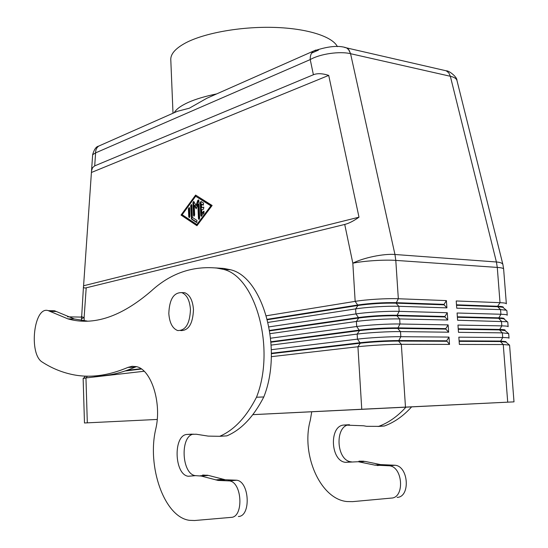 <?xml version="1.0" encoding="UTF-8"?>
<svg xmlns="http://www.w3.org/2000/svg" width="548" height="548" viewBox="0 0 548 548"><rect width="100%" height="100%" fill="white"/><g stroke="black" fill="none" stroke-linecap="round" stroke-linejoin="round"><path stroke-width="0.82" d="M191.663 204.705L191.334 205.767L191.875 218.399L192.211 219.193L196.992 222.365M191.533 219.131L190.656 205.699L191.423 204.5L191.841 205.329L192.355 217.392L197.02 220.481L196.595 222.474L191.533 219.131L192.211 219.193M315.854 50.032L313.333 51.156C311.12 52.971 310.086 55.78 310.23 59.581C319.95 53.91 339.596 51.026 350.562 53.697L348.439 49.286L346.583 47.888L344.487 47.409L446.25 70.815L448.798 72.891L450.346 76.275C454.251 77.193 456.457 78.611 456.97 80.529L502.927 264.629C502.537 263.184 500.365 262.307 496.406 261.985L497.283 267.417L500.009 302.667L456.217 300.975L456.737 308.188L500.55 309.62L506.318 310.216L506.879 310.675L507.229 315.134M214.528 94.852L206.802 98.277L189.307 108.216L177.278 111.34L174.75 112.456M92.653 154.721L95.605 152.878C95.585 149.912 96.592 147.665 98.633 146.131L100.88 145.138M358.995 217.186C353.679 220.967 348.925 223.385 344.726 224.447L86.2 287.823C84.392 288.255 83.481 287.844 83.474 286.597L83.584 285.775L358.995 217.186L328.711 75.398C322.416 73.384 317.306 73.172 313.401 74.747L94.701 165.873L95.605 152.878L310.23 59.581L313.401 74.747M83.584 285.775L91.53 170.887L92.523 167.722L94.701 165.873M271.376 353.241L360.262 342.699C372.9 341.349 385.641 340.63 398.492 340.548L446.654 340.794L448.997 337.089L400.828 336.691C389.594 336.561 368.441 337.76 357.474 339.144L271.349 349.706M87.317 422.844L157.208 419.446L84.474 422.981L87.317 422.844L85.954 377.928L144.151 371.256M83.138 378.497L85.954 377.928L87.433 376.154M271.315 356.673L357.933 346.74C368.92 345.446 390.094 344.26 401.335 344.315L449.524 344.418L448.997 337.089M271.185 345.089L357.159 334.088L357.474 339.144L360.296 343.199L357.933 346.74L361.755 409.253L405.479 407.116L401.335 344.315L398.526 341.055C385.676 341.144 372.935 341.856 360.296 343.199L271.37 353.7M268.082 322.409L355.625 308.894C366.537 307.154 387.614 305.887 398.828 306.305L446.915 307.873L446.394 300.599L398.328 298.742C387.114 298.249 366.057 299.537 355.166 301.366L266.376 315.771M270.972 341.747L359.488 330.081C372.099 328.595 384.826 327.862 397.663 327.882L445.784 328.615L448.127 324.889L399.992 324.005C388.765 323.752 367.646 324.985 356.7 326.519L270.657 338.205M445.784 328.615L445.819 329.101L397.69 328.389C384.854 328.375 372.133 329.108 359.522 330.588L357.159 334.088C368.126 332.643 389.265 331.43 400.492 331.609L448.654 332.204L448.127 324.889M269.63 330.417L358.714 317.504C371.297 315.888 384.004 315.134 396.827 315.251L444.921 316.477L447.264 312.723L399.156 311.353C387.943 310.983 366.852 312.244 355.933 313.922L269.013 326.882M270.116 333.657L356.392 321.471C367.331 319.881 388.436 318.641 399.656 318.936L447.785 320.018L447.264 312.723M447.785 320.018L444.955 316.956L396.862 315.758C384.038 315.641 371.332 316.395 358.748 318.004L269.705 330.869M267.328 319.285L357.947 304.962C370.503 303.208 383.189 302.441 396.005 302.66L444.065 304.366L446.394 300.599M446.915 307.873L444.099 304.846L396.04 303.167C383.223 302.948 370.537 303.715 357.981 305.462L267.445 319.731M506.003 341.993L505.968 341.603L500.365 341.068L459.108 340.856M509.03 338.178C509.106 337.787 507.003 337.575 502.708 337.527L458.84 337.164L459.368 344.439L503.256 344.534L509.572 345.082L514.003 401.862L252.84 414.658M459.142 341.342L500.399 341.534L503.256 344.534L507.715 402.164L514.003 401.862M508.133 326.697C508.202 326.238 506.099 325.971 501.81 325.875L457.964 325.074L458.491 332.328L502.352 332.862L502.708 337.527L500.399 341.534L505.975 342.11M507.236 315.244C507.304 314.723 505.194 314.394 500.906 314.257L457.087 313.004L457.614 320.244L507.27 321.731L507.777 322.114L508.126 326.601M506.345 303.825C506.407 303.229 504.297 302.845 500.009 302.667L497.68 306.264L456.498 304.804M458.272 329.286L499.502 329.903L502.352 332.862L508.667 333.581L509.024 338.095M505.105 330.499L505.078 330.122C505.14 329.732 503.27 329.506 499.468 329.437L458.238 328.807M457.402 317.271L498.605 318.299L501.447 321.224L501.81 325.875L499.502 329.903L505.098 330.615M504.215 319.032L504.187 318.669C504.242 318.217 502.372 317.943 498.57 317.833L457.368 316.792M456.532 305.284L497.714 306.729L500.55 309.62L500.906 314.257L498.605 318.299L503.77 318.772L507.27 321.731M503.324 307.592L503.297 307.243C503.352 306.736 501.475 306.407 497.68 306.264L497.714 306.729L502.824 307.277L506.318 310.216M344.726 224.447L352.83 263.191L355.166 301.366L357.981 305.462L355.625 308.894L355.933 313.922L358.748 318.004L356.392 321.471L356.7 326.519L359.522 330.588L271.007 342.205M445.819 329.101L448.654 332.204M196.109 195.389L181.696 215.131L197.143 225.447M211.576 205.932L195.657 196.253L182.176 214.713L196.89 224.529L210.891 205.863L211.576 205.932L197.575 224.584L196.89 224.529M337.39 46.635C332.424 36.517 307.14 28.338 273.904 27.4C240.702 26.441 204.288 33.031 185.649 42.902C175.812 48.197 170.853 53.636 170.771 59.211L170.805 60.116M216.666 93.907C205.116 96.284 195.636 99.12 188.217 102.428C180.915 105.743 176.251 109.162 174.23 112.683M201.486 204.075L201.65 207.671L203.692 207.11L203.561 209.165L201.739 209.726L201.897 213.323L203.87 211.144L204.041 212.98L201.198 216.309L200.767 215.467L200.198 202.685L200.986 201.465L203.603 203.109L203.157 205.123L201.486 204.075L203.561 205.027M189.581 208.363L189.923 216.392L189.17 217.583L188.745 216.748L188.402 208.733L189.163 207.541L189.581 208.363M201.65 207.671L203.897 207.247M194.239 205.294L194.663 214.96L193.896 216.159L193.471 215.316L192.923 202.609L193.691 201.404L196.061 205.418L197.78 200.438L198.472 199.869L198.89 200.705L199.664 218.2L198.89 219.406L198.458 218.556L197.828 204.164L196.205 208.829L194.239 205.294L194.917 205.363L196.458 208.117M197.828 204.164L198.506 204.233L199.328 219.262M361.755 409.253L252.847 414.644M193.937 201.609L193.602 202.678L194.328 216.015M195.609 195.074L212.131 205.479L196.944 225.714L181.018 215.069L195.609 195.074M507.715 402.164L405.479 407.116M201.267 201.63L200.883 202.753L201.637 216.172M196.061 205.418L196.739 205.486L198.712 200.075M204.116 211.343L202.582 213.384L201.897 213.323M449.524 344.418L446.654 340.794M446.689 341.281L398.526 341.055L400.828 336.691L400.492 331.609L397.69 328.389L399.992 324.005L399.656 318.936L396.862 315.758L399.156 311.353L398.828 306.305L396.04 303.167L398.328 298.742L395.793 260.396L394.957 254.491L350.562 53.697L349.062 50.08L346.583 47.888M91.475 172.456L328.711 75.398M189.403 207.747L189.081 208.795L189.601 217.44M181.018 215.069L181.696 215.131M210.891 205.863L195.657 196.253M141.473 369.037L125.273 370.948M126.978 370.366L140.98 368.701M444.099 304.846L444.065 304.366M444.955 316.956L444.921 316.477M397.115 497.399C410.596 497.057 408.603 466.273 395.094 465.252L389.388 465.793C402.883 466.828 404.862 497.755 391.395 498.084L352.652 501.632L347.103 501.557C320.135 499.194 300.852 454.039 310.284 420.337L311.73 411.856M389.388 465.793L374.825 465.122L380.511 464.594L395.094 465.252M359.426 461.93L365.091 461.423L358.262 461.724L374.825 465.122M358.262 461.724L345.487 462.327C330.382 460.991 328.971 425.604 343.925 425.043L349.364 424.721M405.876 407.205C397.595 416.377 388.532 422.768 378.675 426.365L366.475 426.303L363.68 425.789L343.925 425.043M54.574 310.785L48.245 310.641L49.957 311.36L56.293 311.497L54.574 310.785L51.8 310.716M93.612 376.024C106.723 376.346 120.43 373.441 134.739 367.29L136.473 366.667M238.366 516.504C251.176 516.415 249.532 481.582 236.722 480.219L225.269 479.76L218.063 480.432L229.475 480.904C242.237 482.288 243.86 517.305 231.098 517.38L194.581 520.525L189.382 520.319C164.174 516.997 146.782 466.266 155.803 428.817C162.023 402.636 151.049 369.14 136.281 366.619L132.082 366.297L127.965 367.386L134.739 367.29M218.063 480.432L201.274 476.048L208.411 475.411L225.269 479.76M208.411 475.411L202.65 475.02M193.423 434.132C179.929 435.996 181.566 473.986 195.3 475.637L195.437 475.664M220.043 436.29L226.879 435.865C241.264 429.769 253.573 416.802 263.8 396.964C283.152 348.747 262.882 277.055 230.612 269.774L223.899 268.452L215.412 267.904M56.293 311.497L74.364 318.984L87.194 321.053M48.245 310.641C33.791 305.688 28.428 354.515 42.477 362.214C51.087 367.756 60.266 371.688 70.014 374.01C87.94 378.394 107.257 376.181 127.965 367.386M180.724 330.595C188.642 330.677 192.889 323.676 193.471 309.593C192.738 300.407 189.834 294.783 184.765 292.735L181.703 292.605M201.274 476.048L195.533 475.65L188.211 476.267C174.113 474.506 173.106 434.913 187.074 434.441L192.163 434.132M230.612 269.774L223.474 269.383C255.621 276.678 275.808 348.761 256.498 397.225C246.292 417.165 234.023 430.194 219.686 436.311L208.199 436.105L196.205 434.221L187.074 434.441M223.474 269.383L216.782 268.061C192.245 265.78 170.373 273.452 151.179 291.077C121.238 316.84 93.489 326.108 67.918 318.874L49.957 311.36M168.818 313.531C169.51 322.806 172.456 328.478 177.641 330.54C185.587 330.718 189.861 323.704 190.457 309.517C189.724 300.304 186.827 294.68 181.772 292.625C173.702 292.42 169.387 299.386 168.818 313.531M219.686 436.311L226.879 435.865M256.498 397.225L263.8 396.964M216.782 268.061L223.899 268.452M377.908 426.474L384.36 426.008C394.224 422.419 403.301 416.062 411.589 406.924M349.466 424.714C334.554 425.433 336.061 460.512 351.131 461.827L351.576 461.875M363.927 461.217L358.961 461.163M365.091 461.423L380.511 464.594M378.675 426.365L384.36 426.008M191.197 218.337L191.875 218.399M318.457 50.101L311.6 53.129M506.338 303.702L503.633 269.082C503.674 268.287 501.557 267.732 497.283 267.417L395.793 260.396C384.614 259.546 363.653 260.916 352.83 263.191C363.235 257.759 383.771 253.512 394.957 254.491L496.406 261.985L450.346 76.275L350.562 53.697M444.14 70.329L446.25 70.815M81.385 316.573L84.118 317.628L86.2 287.823M84.221 321.08L84.118 317.628L81.337 318.758M190.656 205.699L191.334 205.767M193.471 215.316L194.15 215.378M196.499 222.426L196.855 222.461M198.458 218.556L199.136 218.618M200.767 215.467L201.445 215.528M200.198 202.685L200.883 202.753M197.78 200.438L198.465 200.506M203.349 211.377L204.034 211.439M192.923 202.609L193.602 202.678M188.402 208.733L189.081 208.795M188.745 216.748L189.423 216.809M227.742 480.802L234.791 480.137M215.727 479.897L222.92 479.233M387.559 465.732L393.06 465.218M98.633 146.131L177.278 111.34M206.802 98.277L313.36 51.128M81.405 320.984L83.474 286.597M91.53 170.887L92.667 154.557M84.474 422.981L83.138 378.476M85.495 376.099L83.412 378.332M505.653 341.829L509.181 344.836M504.708 330.286L508.229 333.273M313.333 51.163C327.649 46.224 338.739 45.135 346.596 47.895M503.619 268.917L502.927 264.629M92.667 154.55C94.222 149.364 96.195 146.569 98.578 146.165M446.278 70.829C448.922 70.432 457.354 77.165 456.922 80.364M236.722 480.219L229.475 480.904M207.322 475.164L200.184 475.794M195.3 475.637L188.211 476.267M74.364 318.984L67.918 318.874M382.997 465.033L377.305 465.56M351.131 461.827L345.487 462.327M170.771 59.211L173.004 113.224M184.765 292.735L181.772 292.625M67.541 316.826L81.351 317.093"/></g></svg>

